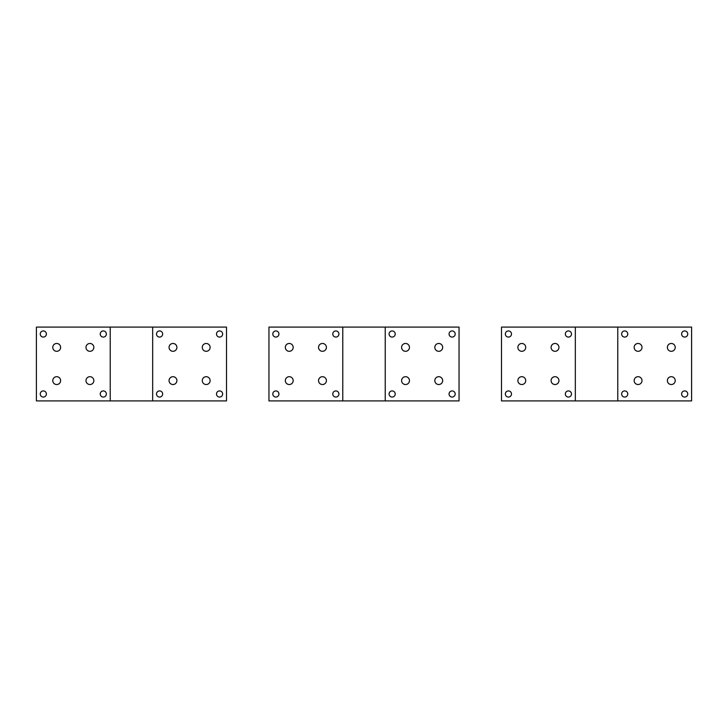 <?xml version="1.0" encoding="UTF-8"?>
<svg xmlns="http://www.w3.org/2000/svg" width="728" height="728" viewBox="0 0 728 728"><rect width="100%" height="100%" fill="white"/><g stroke="black" fill="none" stroke-linecap="round" stroke-linejoin="round"><path stroke-width="1.09" d="M285.813 382.491A3.922 3.922 0 0 0 291.136 384.056A3.922 3.922 0 0 0 292.692 378.733A3.922 3.922 0 0 0 287.369 377.168A3.922 3.922 0 0 0 285.813 382.491M342.779 327.09L268.951 327.09L268.951 400.91L385.221 400.91L385.221 327.09L342.779 327.09L342.779 400.91M338.547 395.459A3.067 3.067 0 0 1 334.38 396.687A3.067 3.067 0 0 1 333.16 392.519A3.067 3.067 0 0 1 337.328 391.3A3.067 3.067 0 0 1 338.547 395.459M273.182 392.519A3.067 3.067 0 0 1 277.341 391.3A3.067 3.067 0 0 1 278.56 395.459A3.067 3.067 0 0 1 274.401 396.687A3.067 3.067 0 0 1 273.182 392.519M333.16 332.541A3.067 3.067 0 0 1 337.328 331.313A3.067 3.067 0 0 1 338.547 335.481A3.067 3.067 0 0 1 334.38 336.7A3.067 3.067 0 0 1 333.16 332.541M273.182 332.541A3.067 3.067 0 0 1 277.341 331.313A3.067 3.067 0 0 1 278.56 335.481A3.067 3.067 0 0 1 274.401 336.7A3.067 3.067 0 0 1 273.182 332.541M325.916 378.733A3.922 3.922 0 0 1 324.351 384.056A3.922 3.922 0 0 1 319.028 382.491A3.922 3.922 0 0 1 320.593 377.168A3.922 3.922 0 0 1 325.916 378.733M292.692 345.509A3.922 3.922 0 0 1 291.136 350.832A3.922 3.922 0 0 1 285.813 349.267A3.922 3.922 0 0 1 287.369 343.944A3.922 3.922 0 0 1 292.692 345.509M325.916 345.509A3.922 3.922 0 0 1 324.351 350.832A3.922 3.922 0 0 1 319.028 349.267A3.922 3.922 0 0 1 320.593 343.944A3.922 3.922 0 0 1 325.916 345.509M402.084 382.491A3.922 3.922 0 0 0 407.407 384.056A3.922 3.922 0 0 0 408.972 378.733A3.922 3.922 0 0 0 403.649 377.168A3.922 3.922 0 0 0 402.084 382.491M385.221 327.09L459.05 327.09L459.05 400.91L385.221 400.91M454.818 395.459A3.067 3.067 0 0 1 450.659 396.687A3.067 3.067 0 0 1 449.44 392.519A3.067 3.067 0 0 1 453.599 391.3A3.067 3.067 0 0 1 454.818 395.459M389.453 392.519A3.067 3.067 0 0 1 393.621 391.3A3.067 3.067 0 0 1 394.84 395.459A3.067 3.067 0 0 1 390.672 396.687A3.067 3.067 0 0 1 389.453 392.519M449.44 332.541A3.067 3.067 0 0 1 453.599 331.313A3.067 3.067 0 0 1 454.818 335.481A3.067 3.067 0 0 1 450.659 336.7A3.067 3.067 0 0 1 449.44 332.541M389.453 332.541A3.067 3.067 0 0 1 393.621 331.313A3.067 3.067 0 0 1 394.84 335.481A3.067 3.067 0 0 1 390.672 336.7A3.067 3.067 0 0 1 389.453 332.541M442.187 378.733A3.922 3.922 0 0 1 440.631 384.056A3.922 3.922 0 0 1 435.308 382.491A3.922 3.922 0 0 1 436.864 377.168A3.922 3.922 0 0 1 442.187 378.733M408.972 345.509A3.922 3.922 0 0 1 407.407 350.832A3.922 3.922 0 0 1 402.084 349.267A3.922 3.922 0 0 1 403.649 343.944A3.922 3.922 0 0 1 408.972 345.509M442.187 345.509A3.922 3.922 0 0 1 440.631 350.832A3.922 3.922 0 0 1 435.308 349.267A3.922 3.922 0 0 1 436.864 343.944A3.922 3.922 0 0 1 442.187 345.509M53.262 382.491A3.922 3.922 0 0 0 58.586 384.056A3.922 3.922 0 0 0 60.142 378.733A3.922 3.922 0 0 0 54.818 377.168A3.922 3.922 0 0 0 53.262 382.491M110.228 327.09L36.4 327.09L36.4 400.91L152.671 400.91L152.671 327.09L110.228 327.09L110.228 400.91M105.997 395.459A3.067 3.067 0 0 1 101.838 396.687A3.067 3.067 0 0 1 100.61 392.519A3.067 3.067 0 0 1 104.777 391.3A3.067 3.067 0 0 1 105.997 395.459M40.632 392.519A3.067 3.067 0 0 1 44.79 391.3A3.067 3.067 0 0 1 46.01 395.459A3.067 3.067 0 0 1 41.851 396.687A3.067 3.067 0 0 1 40.632 392.519M100.61 332.541A3.067 3.067 0 0 1 104.777 331.313A3.067 3.067 0 0 1 105.997 335.481A3.067 3.067 0 0 1 101.838 336.7A3.067 3.067 0 0 1 100.61 332.541M40.632 332.541A3.067 3.067 0 0 1 44.79 331.313A3.067 3.067 0 0 1 46.01 335.481A3.067 3.067 0 0 1 41.851 336.7A3.067 3.067 0 0 1 40.632 332.541M93.366 378.733A3.922 3.922 0 0 1 91.801 384.056A3.922 3.922 0 0 1 86.477 382.491A3.922 3.922 0 0 1 88.043 377.168A3.922 3.922 0 0 1 93.366 378.733M60.142 345.509A3.922 3.922 0 0 1 58.586 350.832A3.922 3.922 0 0 1 53.262 349.267A3.922 3.922 0 0 1 54.818 343.944A3.922 3.922 0 0 1 60.142 345.509M93.366 345.509A3.922 3.922 0 0 1 91.801 350.832A3.922 3.922 0 0 1 86.477 349.267A3.922 3.922 0 0 1 88.043 343.944A3.922 3.922 0 0 1 93.366 345.509M169.533 382.491A3.922 3.922 0 0 0 174.857 384.056A3.922 3.922 0 0 0 176.422 378.733A3.922 3.922 0 0 0 171.098 377.168A3.922 3.922 0 0 0 169.533 382.491M152.671 327.09L226.499 327.09L226.499 400.91L152.671 400.91M222.268 395.459A3.067 3.067 0 0 1 218.109 396.687A3.067 3.067 0 0 1 216.889 392.519A3.067 3.067 0 0 1 221.048 391.3A3.067 3.067 0 0 1 222.268 395.459M156.902 392.519A3.067 3.067 0 0 1 161.07 391.3A3.067 3.067 0 0 1 162.289 395.459A3.067 3.067 0 0 1 158.122 396.687A3.067 3.067 0 0 1 156.902 392.519M216.889 332.541A3.067 3.067 0 0 1 221.048 331.313A3.067 3.067 0 0 1 222.268 335.481A3.067 3.067 0 0 1 218.109 336.7A3.067 3.067 0 0 1 216.889 332.541M156.902 332.541A3.067 3.067 0 0 1 161.07 331.313A3.067 3.067 0 0 1 162.289 335.481A3.067 3.067 0 0 1 158.122 336.7A3.067 3.067 0 0 1 156.902 332.541M209.637 378.733A3.922 3.922 0 0 1 208.081 384.056A3.922 3.922 0 0 1 202.757 382.491A3.922 3.922 0 0 1 204.322 377.168A3.922 3.922 0 0 1 209.637 378.733M176.422 345.509A3.922 3.922 0 0 1 174.857 350.832A3.922 3.922 0 0 1 169.533 349.267A3.922 3.922 0 0 1 171.098 343.944A3.922 3.922 0 0 1 176.422 345.509M209.637 345.509A3.922 3.922 0 0 1 208.081 350.832A3.922 3.922 0 0 1 202.757 349.267A3.922 3.922 0 0 1 204.322 343.944A3.922 3.922 0 0 1 209.637 345.509M518.363 382.491A3.922 3.922 0 0 0 523.678 384.056A3.922 3.922 0 0 0 525.243 378.733A3.922 3.922 0 0 0 519.919 377.168A3.922 3.922 0 0 0 518.363 382.491M575.329 327.09L501.501 327.09L501.501 400.91L617.772 400.91L617.772 327.09L575.329 327.09L575.329 400.91M571.098 395.459A3.067 3.067 0 0 1 566.93 396.687A3.067 3.067 0 0 1 565.711 392.519A3.067 3.067 0 0 1 569.878 391.3A3.067 3.067 0 0 1 571.098 395.459M505.733 392.519A3.067 3.067 0 0 1 509.891 391.3A3.067 3.067 0 0 1 511.111 395.459A3.067 3.067 0 0 1 506.952 396.687A3.067 3.067 0 0 1 505.733 392.519M565.711 332.541A3.067 3.067 0 0 1 569.878 331.313A3.067 3.067 0 0 1 571.098 335.481A3.067 3.067 0 0 1 566.93 336.7A3.067 3.067 0 0 1 565.711 332.541M505.733 332.541A3.067 3.067 0 0 1 509.891 331.313A3.067 3.067 0 0 1 511.111 335.481A3.067 3.067 0 0 1 506.952 336.7A3.067 3.067 0 0 1 505.733 332.541M558.467 378.733A3.922 3.922 0 0 1 556.902 384.056A3.922 3.922 0 0 1 551.578 382.491A3.922 3.922 0 0 1 553.144 377.168A3.922 3.922 0 0 1 558.467 378.733M525.243 345.509A3.922 3.922 0 0 1 523.678 350.832A3.922 3.922 0 0 1 518.363 349.267A3.922 3.922 0 0 1 519.919 343.944A3.922 3.922 0 0 1 525.243 345.509M558.467 345.509A3.922 3.922 0 0 1 556.902 350.832A3.922 3.922 0 0 1 551.578 349.267A3.922 3.922 0 0 1 553.144 343.944A3.922 3.922 0 0 1 558.467 345.509M634.634 382.491A3.922 3.922 0 0 0 639.957 384.056A3.922 3.922 0 0 0 641.523 378.733A3.922 3.922 0 0 0 636.199 377.168A3.922 3.922 0 0 0 634.634 382.491M617.772 327.09L691.6 327.09L691.6 400.91L617.772 400.91M687.369 395.459A3.067 3.067 0 0 1 683.21 396.687A3.067 3.067 0 0 1 681.99 392.519A3.067 3.067 0 0 1 686.149 391.3A3.067 3.067 0 0 1 687.369 395.459M622.003 392.519A3.067 3.067 0 0 1 626.162 391.3A3.067 3.067 0 0 1 627.39 395.459A3.067 3.067 0 0 1 623.223 396.687A3.067 3.067 0 0 1 622.003 392.519M681.99 332.541A3.067 3.067 0 0 1 686.149 331.313A3.067 3.067 0 0 1 687.369 335.481A3.067 3.067 0 0 1 683.21 336.7A3.067 3.067 0 0 1 681.99 332.541M622.003 332.541A3.067 3.067 0 0 1 626.162 331.313A3.067 3.067 0 0 1 627.39 335.481A3.067 3.067 0 0 1 623.223 336.7A3.067 3.067 0 0 1 622.003 332.541M674.738 378.733A3.922 3.922 0 0 1 673.182 384.056A3.922 3.922 0 0 1 667.858 382.491A3.922 3.922 0 0 1 669.414 377.168A3.922 3.922 0 0 1 674.738 378.733M641.523 345.509A3.922 3.922 0 0 1 639.957 350.832A3.922 3.922 0 0 1 634.634 349.267A3.922 3.922 0 0 1 636.199 343.944A3.922 3.922 0 0 1 641.523 345.509M674.738 345.509A3.922 3.922 0 0 1 673.182 350.832A3.922 3.922 0 0 1 667.858 349.267A3.922 3.922 0 0 1 669.414 343.944A3.922 3.922 0 0 1 674.738 345.509"/></g></svg>
